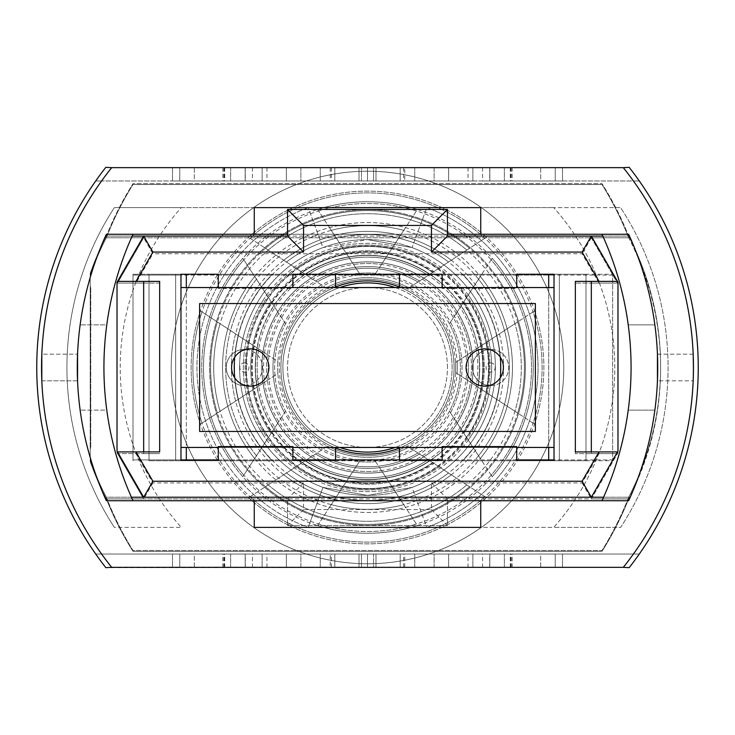 <?xml version="1.0" encoding="UTF-8"?>
<svg xmlns="http://www.w3.org/2000/svg" width="735" height="735" viewBox="0 0 735 735"><rect width="100%" height="100%" fill="white"/><g stroke="black" fill="none" stroke-linecap="round" stroke-linejoin="round"><path stroke-width="0.55" stroke-dasharray="3.67 2.76" d="M447.44 367.5A79.94 79.94 0 0 0 367.5 287.56A79.94 79.94 0 0 0 287.56 367.5A79.94 79.94 0 0 0 367.5 447.44A79.94 79.94 0 0 0 447.44 367.5A79.94 79.94 0 0 0 367.5 287.56A79.94 79.94 0 0 0 287.56 367.5A79.94 79.94 0 0 0 367.5 447.44A79.94 79.94 0 0 0 447.44 367.5M244.397 385.618A18.118 18.118 0 0 0 262.514 367.5A18.118 18.118 0 0 0 244.397 349.382A18.118 18.118 0 0 1 262.514 367.5A18.118 18.118 0 0 1 244.397 385.618A18.118 18.118 0 0 1 226.27 367.5A18.118 18.118 0 0 1 244.397 349.382A18.118 18.118 0 0 0 226.27 367.5A18.118 18.118 0 0 0 244.397 385.618A18.118 18.118 0 0 1 226.27 367.5A18.118 18.118 0 0 1 244.397 349.382M490.603 385.618A18.118 18.118 0 0 0 508.73 367.5A18.118 18.118 0 0 0 490.603 349.382A18.118 18.118 0 0 1 508.73 367.5A18.118 18.118 0 0 1 490.603 385.618A18.118 18.118 0 0 1 472.486 367.5A18.118 18.118 0 0 1 490.603 349.382A18.118 18.118 0 0 0 472.486 367.5A18.118 18.118 0 0 0 490.603 385.618A18.118 18.118 0 0 1 472.486 367.5A18.118 18.118 0 0 1 490.603 349.382M554.025 287.56L554.025 447.44L180.975 447.44L180.975 287.56L554.025 287.56L554.025 447.44L180.975 447.44L180.975 287.56L554.025 287.56L180.975 287.56L180.975 447.44L554.025 447.44L554.025 287.56L554.025 447.44M535.374 303.546L535.374 431.454L199.626 431.454L199.626 303.546L535.374 303.546L535.374 431.454L199.626 431.454L199.626 303.546L535.374 303.546L199.626 303.546L199.626 431.454L535.374 431.454L535.374 303.546M90.745 288.405L90.745 448.286L90.745 288.405L90.212 288.405L90.212 448.286L90.212 288.405M90.745 448.286L90.212 448.286M599.025 453.614L582.102 482.923L431.454 482.923L431.454 509.566L303.546 509.566L303.546 482.923L152.898 482.923L135.975 453.614L117.517 453.614L117.021 452.76L117.517 453.614L117.021 452.76L117.021 283.93L117.021 452.76L117.021 283.93L117.021 452.76L143.665 498.909L287.56 498.909L287.56 525.553L287.56 498.909L447.44 498.909L447.44 525.553L287.56 525.553L447.44 525.553L447.44 498.909L591.335 498.909L617.979 452.76L617.979 283.93L617.979 452.76L617.979 283.93L617.979 452.76L617.483 453.614L617.979 452.76L617.483 453.614L575.34 453.614L591.335 453.614L591.335 283.076L575.34 283.076L617.483 283.076L591.335 237.773L143.665 237.773L117.021 283.93L143.665 237.773L152.898 253.759L582.102 253.759L599.025 283.076M135.975 453.614L159.66 453.614L159.66 283.076L143.665 283.076L143.665 453.614L143.665 283.076L143.665 453.614L117.517 453.614L143.665 453.614L117.517 453.614L143.665 498.909L106.364 498.909A282.451 282.451 0 0 1 90.212 461.608L90.212 275.083A282.451 282.451 0 0 1 106.364 237.773L143.665 237.773M159.66 283.076L135.975 283.076L152.898 253.759M575.34 283.076L575.34 453.614M180.975 460.762L554.025 460.762L554.025 275.083L516.723 275.083L516.723 288.405L442.112 288.405L442.112 275.083L292.888 275.083L292.888 288.405L218.277 288.405L218.277 275.083L180.975 275.083L180.975 460.762L612.65 460.762L612.65 275.083L554.025 275.083L554.025 460.762L612.65 460.762L612.65 275.083L133.007 275.083L133.007 460.762L133.007 275.083L180.975 275.083L180.975 460.762M218.277 447.44L218.277 460.762L218.277 447.44L292.888 447.44L218.277 447.44L292.888 447.44L292.888 460.762L292.888 447.44M442.112 447.44L442.112 460.762L442.112 447.44L516.723 447.44L442.112 447.44L516.723 447.44L516.723 460.762L516.723 447.44M106.364 498.909A282.451 282.451 0 0 1 90.212 461.608L90.212 275.083A282.451 282.451 0 0 1 106.364 237.773A319.762 319.762 0 0 1 133.007 184.485L601.993 184.485A319.762 319.762 0 0 1 628.636 237.773A282.451 282.451 0 0 1 628.636 498.909L591.335 498.909L617.483 453.614L591.335 453.614L591.335 283.076L617.483 283.076L617.979 283.93L591.335 237.773L628.636 237.773A282.451 282.451 0 0 1 628.636 498.909A314.8 314.8 0 0 1 601.993 551.36L133.007 551.36A319.762 319.762 0 0 1 106.364 498.909L628.636 498.909A314.8 314.8 0 0 1 601.993 551.36L133.007 551.36A319.762 319.762 0 0 1 106.364 498.909M628.636 237.773L106.364 237.773A319.762 319.762 0 0 1 133.007 184.485L601.993 184.485A319.762 319.762 0 0 1 628.636 237.773M218.277 275.083L292.888 275.083L292.888 288.405L218.277 288.405L218.277 275.083M442.112 275.083L516.723 275.083L516.723 288.405L442.112 288.405L442.112 275.083M617.979 283.93L617.483 283.076L591.335 283.076L591.335 453.614L617.483 453.614L591.335 453.614L591.335 283.076L617.483 283.076L617.979 283.93M135.975 283.076L117.517 283.076L143.665 283.076L117.517 283.076L143.665 283.076L143.665 453.614L159.66 453.614M582.102 482.923L591.335 498.909M431.454 482.923L447.44 498.909M431.454 509.566L447.44 525.553M303.546 509.566L287.56 525.553M303.546 482.923L287.56 498.909M152.898 482.923L143.665 498.909M591.335 237.773L582.102 253.759M412.004 247.594L367.5 239.601A127.899 127.899 0 0 1 495.399 367.5A127.899 127.899 0 0 1 367.5 495.399L412.004 487.406L426.842 527.381L553.712 527.381A239.821 239.821 0 0 0 553.712 207.619L620.634 207.619A293.109 293.109 0 0 1 620.634 527.381L553.712 527.381L620.634 527.381A293.109 293.109 0 0 0 620.634 207.619A293.109 293.109 0 0 1 620.634 527.381A293.109 293.109 0 0 0 620.634 207.619L553.712 207.619A239.821 239.821 0 0 1 553.712 527.381L426.842 527.381A170.538 170.538 0 0 0 426.842 207.619L553.712 207.619L426.842 207.619A170.538 170.538 0 0 1 426.842 527.381L308.158 527.381L322.996 487.406L367.5 495.399A127.899 127.899 0 0 1 239.601 367.5A127.899 127.899 0 0 1 367.5 239.601L322.996 247.594A127.899 127.899 0 0 0 322.996 487.406A127.899 127.899 0 0 1 322.996 247.594L367.5 239.601L412.004 247.594L426.842 207.619L308.158 207.619L322.996 247.594A127.899 127.899 0 0 0 322.996 487.406A127.899 127.899 0 0 1 322.996 247.594L308.158 207.619L426.842 207.619L412.004 247.594A127.899 127.899 0 0 1 412.004 487.406A127.899 127.899 0 0 0 412.004 247.594A127.899 127.899 0 0 1 412.004 487.406L367.5 495.399A127.899 127.899 0 0 0 495.399 367.5A127.899 127.899 0 0 0 367.5 239.601A127.899 127.899 0 0 0 239.601 367.5A127.899 127.899 0 0 0 367.5 495.399L322.996 487.406L308.158 527.381L426.842 527.381L412.004 487.406A127.899 127.899 0 0 0 412.004 247.594M335.527 287.017A86.601 86.601 0 0 0 367.5 454.101A86.601 86.601 0 0 0 454.101 367.5A86.601 86.601 0 0 0 367.5 280.899A86.601 86.601 0 0 0 280.899 367.5A86.601 86.601 0 0 0 399.472 447.983A86.601 86.601 0 0 0 367.5 280.899A86.601 86.601 0 0 0 335.527 287.017L335.527 274.238L335.527 287.017L335.527 274.238L175.647 274.238L272.354 274.238A133.237 133.237 0 0 0 272.354 460.762L186.304 460.762L186.304 274.238L272.354 274.238A133.237 133.237 0 0 0 234.658 357.265M186.304 274.238L149.003 274.238L175.647 274.238L175.647 460.762L335.527 460.762L335.527 447.983L335.527 460.762L149.003 460.762L272.354 460.762A133.237 133.237 0 0 1 272.354 274.238A133.237 133.237 0 0 0 272.354 460.762L335.527 460.762L272.354 460.762A133.237 133.237 0 0 1 234.658 377.735M399.472 287.017L399.472 274.238L559.353 274.238L399.472 274.238L399.472 287.017L399.472 274.238L548.696 274.238L548.696 460.762L399.472 460.762L399.472 447.983L399.472 460.762L585.997 460.762L399.472 460.762L559.353 460.762L559.353 274.238L585.997 274.238L548.696 274.238M442.112 287.56L516.723 287.56L442.112 287.56L442.112 274.238L516.723 274.238L462.646 274.238A133.237 133.237 0 0 1 462.646 460.762A133.237 133.237 0 0 0 500.342 377.735M186.304 459.917L186.304 460.762L149.003 460.762L175.647 460.762L175.647 274.238L175.647 460.762L175.647 274.238L149.003 274.238L149.003 460.762L149.003 274.238L180.975 274.238L133.007 274.238L612.65 274.238L612.65 459.917L554.025 459.917L554.025 274.238L612.65 274.238L612.65 459.917L133.007 459.917L133.007 274.238L133.007 459.917L180.975 459.917L180.975 274.238M114.366 527.381A293.109 293.109 0 0 1 114.366 207.619L308.158 207.619A170.538 170.538 0 0 0 308.158 527.381A170.538 170.538 0 0 1 308.158 207.619L181.288 207.619A239.821 239.821 0 0 0 181.288 527.381L114.366 527.381A293.109 293.109 0 0 1 114.366 207.619A293.109 293.109 0 0 0 114.366 527.381L181.288 527.381A239.821 239.821 0 0 1 181.288 207.619L114.366 207.619A293.109 293.109 0 0 0 114.366 527.381M554.025 274.238L585.997 274.238L559.353 274.238L559.353 460.762L559.353 274.238L559.353 460.762L585.997 460.762L585.997 274.238L585.997 460.762L548.696 460.762L548.696 459.917M500.342 357.265A133.237 133.237 0 0 0 462.646 274.238A133.237 133.237 0 0 1 462.646 460.762A133.237 133.237 0 0 0 462.646 274.238L442.112 274.238M693.178 354.178L657.439 354.178L657.439 380.822L693.178 380.822L693.178 354.178L693.178 380.822L693.454 367.491A319.762 319.762 0 0 1 633.414 554.025L101.586 554.025A319.762 319.762 0 0 0 111.692 567.346A319.762 319.762 0 0 1 111.692 167.653A319.762 319.762 0 0 0 111.692 567.346A319.762 319.762 0 0 1 101.586 554.025L95.706 554.025A324.558 324.558 0 0 1 95.706 180.975L101.586 180.975A319.762 319.762 0 0 0 101.586 554.025L95.706 554.025A324.558 324.558 0 0 1 95.706 180.975L101.586 180.975A319.762 319.762 0 0 1 111.692 167.653A319.762 319.762 0 0 0 41.546 367.5L41.822 380.822L77.561 380.822L77.561 354.178L77.561 380.822L41.822 380.822L41.822 354.178L77.561 354.178L41.822 354.178L41.546 367.5A319.762 319.762 0 0 0 111.692 567.346A319.762 319.762 0 0 1 111.692 167.653A319.762 319.762 0 0 0 101.586 180.975L639.294 180.975L101.586 180.975A319.762 319.762 0 0 0 101.586 554.025L95.706 554.025A324.558 324.558 0 0 1 95.706 180.975L101.586 180.975A319.762 319.762 0 0 0 101.586 554.025L639.294 554.025A324.558 324.558 0 0 0 639.294 180.975L633.414 180.975A319.762 319.762 0 0 1 633.414 554.025L639.294 554.025A324.558 324.558 0 0 0 639.294 180.975L633.414 180.975A319.762 319.762 0 0 0 623.308 167.653A319.762 319.762 0 0 1 623.308 567.346A319.762 319.762 0 0 0 693.454 367.5A319.762 319.762 0 0 1 633.414 554.025L639.294 554.025A324.558 324.558 0 0 0 639.294 180.975L633.414 180.975A319.762 319.762 0 0 1 633.414 554.025L639.294 554.025A324.558 324.558 0 0 0 639.294 180.975L633.414 180.975A319.762 319.762 0 0 1 633.414 554.025L639.294 554.025A324.558 324.558 0 0 0 629.178 167.341L623.308 167.653A319.762 319.762 0 0 1 623.308 567.346A319.762 319.762 0 0 0 633.414 554.025L639.294 554.025A324.558 324.558 0 0 0 629.178 167.341A324.558 324.558 0 0 1 698.25 367.5A324.558 324.558 0 0 0 639.294 180.975L633.414 180.975A319.762 319.762 0 0 1 633.414 554.025L639.294 554.025A324.558 324.558 0 0 0 639.294 180.975L633.414 180.975A319.762 319.762 0 0 1 623.308 567.346L105.822 567.659A324.558 324.558 0 0 1 105.822 167.341A324.558 324.558 0 0 0 105.822 567.659L111.692 567.346A319.762 319.762 0 0 1 111.692 167.653L623.308 167.653A319.762 319.762 0 0 1 693.454 367.5A319.762 319.762 0 0 0 623.308 167.653A319.762 319.762 0 0 1 623.308 567.346L111.692 567.346A319.762 319.762 0 0 1 111.692 167.653L623.308 167.653A319.762 319.762 0 0 1 693.454 367.5L693.178 380.822L657.439 380.822L657.439 354.178L693.178 354.178L693.454 367.5A319.762 319.762 0 0 0 633.414 180.975A319.762 319.762 0 0 1 693.454 367.5A319.762 319.762 0 0 0 633.414 180.975L101.586 180.975A319.762 319.762 0 0 0 101.586 554.025L95.706 554.025A324.558 324.558 0 0 1 95.706 180.975L101.586 180.975A319.762 319.762 0 0 0 101.586 554.025L95.706 554.025A324.558 324.558 0 0 1 95.706 180.975L101.586 180.975A319.762 319.762 0 0 0 101.586 554.025L95.706 554.025A324.558 324.558 0 0 1 95.706 180.975L101.586 180.975A319.762 319.762 0 0 0 101.586 554.025A319.762 319.762 0 0 1 101.586 180.975A319.762 319.762 0 0 0 111.692 567.346A319.762 319.762 0 0 1 101.586 554.025L95.706 554.025A324.558 324.558 0 0 1 95.706 180.975A324.558 324.558 0 0 0 95.706 554.025L633.414 554.025A319.762 319.762 0 0 0 633.414 180.975L639.294 180.975A324.558 324.558 0 0 1 698.25 367.5A324.558 324.558 0 0 0 639.294 180.975A324.558 324.558 0 0 1 698.25 367.5A324.558 324.558 0 0 0 639.294 180.975A324.558 324.558 0 0 1 639.294 554.025A324.558 324.558 0 0 0 698.25 367.5A324.558 324.558 0 0 1 639.294 554.025L101.586 554.025A319.762 319.762 0 0 1 111.692 167.653L105.822 167.341L111.692 167.653A319.762 319.762 0 0 0 101.586 180.975L95.706 180.975A324.558 324.558 0 0 0 95.706 554.025L101.586 554.025A319.762 319.762 0 0 1 101.586 180.975L95.706 180.975A324.558 324.558 0 0 0 95.706 554.025L101.586 554.025A319.762 319.762 0 0 1 101.586 180.975L95.706 180.975A324.558 324.558 0 0 0 95.706 554.025L101.586 554.025A319.762 319.762 0 0 1 101.586 180.975L639.294 180.975A324.558 324.558 0 0 1 639.294 554.025L633.414 554.025A319.762 319.762 0 0 0 633.414 180.975L639.294 180.975A324.558 324.558 0 0 1 639.294 554.025L633.414 554.025A319.762 319.762 0 0 1 623.308 567.346L629.178 567.659A324.558 324.558 0 0 0 698.25 367.5A324.558 324.558 0 0 1 629.178 567.659A324.558 324.558 0 0 0 698.25 367.5A324.558 324.558 0 0 1 639.294 554.025L633.414 554.025A319.762 319.762 0 0 0 633.414 180.975L639.294 180.975A324.558 324.558 0 0 1 639.294 554.025L633.414 554.025A319.762 319.762 0 0 0 633.414 180.975L639.294 180.975A324.558 324.558 0 0 1 639.294 554.025L633.414 554.025A319.762 319.762 0 0 0 633.414 180.975L639.294 180.975A324.558 324.558 0 0 1 639.294 554.025L633.414 554.025A319.762 319.762 0 0 0 633.414 180.975L639.294 180.975L633.414 180.975A319.762 319.762 0 0 0 623.308 167.653A319.762 319.762 0 0 1 633.414 554.025A319.762 319.762 0 0 0 693.454 367.5A319.762 319.762 0 0 1 623.308 567.346A319.762 319.762 0 0 0 623.308 167.653L111.692 167.653A319.762 319.762 0 0 0 111.692 567.346L623.308 567.346A319.762 319.762 0 0 0 693.454 367.5M172.495 554.025L245.168 554.025L172.495 554.025L172.495 567.346L245.168 567.346L245.168 554.025L245.168 567.346L230.634 567.346L230.634 554.025L230.634 567.346L172.495 567.346L172.495 554.025M262.129 554.025L334.802 554.025L262.129 554.025L262.129 567.346L334.802 567.346L334.802 554.025L334.802 567.346L320.267 567.346L320.267 554.025L320.267 567.346L262.129 567.346L262.129 554.025M373.555 554.025L448.653 554.025L373.555 554.025L373.555 567.346L373.555 554.025M540.703 554.025L468.03 554.025L540.703 554.025L482.564 554.025L540.703 554.025L540.703 567.346L555.237 567.346L468.03 567.346L540.703 567.346L482.564 567.346L540.703 567.346L540.703 554.025M404.746 567.346L300.881 567.346L300.881 554.025L434.119 554.025L286.347 554.025L434.119 554.025L300.881 554.025L300.881 567.346L434.119 567.346L404.746 567.346L404.746 554.025M562.505 180.975L489.832 180.975L562.505 180.975L562.505 167.653L489.832 167.653L489.832 180.975L489.832 167.653L504.366 167.653L504.366 180.975L504.366 167.653L562.505 167.653L562.505 180.975M472.871 180.975L400.198 180.975L472.871 180.975L472.871 167.653L400.198 167.653L400.198 180.975L400.198 167.653L414.733 167.653L414.733 180.975L414.733 167.653L472.871 167.653L472.871 180.975M361.445 180.975L286.347 180.975L361.445 180.975L361.445 167.653L361.445 180.975M194.297 180.975L266.97 180.975L194.297 180.975L252.436 180.975L194.297 180.975L194.297 167.653L179.763 167.653L266.97 167.653L194.297 167.653L252.436 167.653L194.297 167.653L194.297 180.975M330.254 167.653L434.119 167.653L434.119 180.975L300.881 180.975L448.653 180.975L300.881 180.975L434.119 180.975L434.119 167.653L300.881 167.653L330.254 167.653L330.254 180.975M106.364 234.263A319.762 319.762 0 0 0 80.143 410.13A319.762 319.762 0 0 1 106.364 234.263L480.745 234.263L254.255 234.263L254.255 207.619L480.745 207.619L480.745 234.263L628.636 234.263A319.762 319.762 0 0 1 654.857 410.13L628.214 410.13A319.762 319.762 0 0 1 601.993 500.737L480.745 500.737L480.745 527.381L254.255 527.381L480.745 527.381L254.255 527.381L254.255 500.737L133.007 500.737A319.762 319.762 0 0 1 106.786 410.13A319.762 319.762 0 0 0 133.007 500.737L106.364 500.737A319.762 319.762 0 0 1 106.364 234.263L254.255 234.263L254.255 207.619L480.745 207.619L480.745 234.263L628.636 234.263A319.762 319.762 0 0 1 628.636 500.737L601.993 500.737A319.762 319.762 0 0 0 628.214 324.87A319.762 319.762 0 0 1 628.214 410.13L654.857 410.13A319.762 319.762 0 0 1 628.636 500.737L480.745 500.737L480.745 527.381L480.745 500.737L480.745 527.381L480.745 500.737L628.636 500.737A319.762 319.762 0 0 0 654.857 410.13L628.214 410.13L654.857 410.13A319.762 319.762 0 0 0 654.857 324.87L628.214 324.87L654.857 324.87A319.762 319.762 0 0 0 628.636 234.263A319.762 319.762 0 0 1 628.636 500.737A319.762 319.762 0 0 0 628.636 234.263A319.762 319.762 0 0 1 628.636 500.737A319.762 319.762 0 0 0 628.636 234.263L480.745 234.263L480.745 207.619L480.745 234.263L480.745 207.619L254.255 207.619L480.745 207.619L480.745 234.263L480.745 207.619L254.255 207.619L254.255 234.263L254.255 207.619L480.745 207.619L254.255 207.619L254.255 234.263L106.364 234.263A319.762 319.762 0 0 0 106.364 500.737A319.762 319.762 0 0 1 106.364 234.263L133.007 234.263A319.762 319.762 0 0 0 106.786 324.87L80.143 324.87L106.786 324.87A319.762 319.762 0 0 1 133.007 234.263L106.364 234.263A319.762 319.762 0 0 0 106.364 500.737A319.762 319.762 0 0 1 80.143 410.13A319.762 319.762 0 0 0 106.364 500.737L480.745 500.737L480.745 527.381L480.745 500.737L106.364 500.737A319.762 319.762 0 0 1 106.364 234.263M601.993 234.263A319.762 319.762 0 0 1 628.214 324.87A319.762 319.762 0 0 0 601.993 234.263L628.636 234.263L601.993 234.263A319.762 319.762 0 0 1 601.993 500.737M254.255 500.737L254.255 527.381L254.255 500.737L254.255 527.381L254.255 500.737L254.255 527.381L254.255 500.737L480.745 500.737M254.255 527.381L480.745 527.381L254.255 527.381M628.214 324.87L654.857 324.87L628.214 324.87M133.007 234.263A319.762 319.762 0 0 0 133.007 500.737M106.786 410.13A319.762 319.762 0 0 1 106.786 324.87A319.762 319.762 0 0 0 106.786 410.13L80.143 410.13L106.786 410.13M179.763 167.653L179.763 180.975L179.763 167.653M223.817 167.653L223.817 180.975M266.97 167.653L266.97 180.975M245.279 167.653L245.279 180.975M224.726 167.653L224.726 180.975M252.436 167.653L252.436 180.975M224.423 167.653L224.423 180.975M404.746 167.653L300.881 167.653L300.881 180.975L300.881 167.653L300.881 180.975L300.881 167.653L434.119 167.653L404.746 167.653L404.746 180.975M286.347 167.653L286.347 180.975L286.347 167.653M331.356 167.653L331.356 180.975M375.98 167.653L375.98 180.975L375.98 167.653M367.5 167.653L367.5 180.975L367.5 167.653M555.237 567.346L555.237 554.025L555.237 567.346M511.183 567.346L511.183 554.025M468.03 567.346L468.03 554.025M489.721 567.346L489.721 554.025M510.274 567.346L510.274 554.025M482.564 567.346L482.564 554.025M510.577 567.346L510.577 554.025M330.254 567.346L434.119 567.346L434.119 554.025L434.119 567.346L434.119 554.025L434.119 567.346L300.881 567.346L330.254 567.346L330.254 554.025M448.653 567.346L448.653 554.025L448.653 567.346M403.644 567.346L403.644 554.025M359.02 567.346L359.02 554.025L359.02 567.346M367.5 567.346L367.5 554.025L367.5 567.346M623.308 567.346L111.692 567.346L623.308 567.346A319.762 319.762 0 0 0 623.308 167.653L111.692 167.653L623.308 167.653M260.144 203.182A196.282 196.282 0 0 0 203.182 474.856A196.282 196.282 0 0 0 474.856 531.818A196.282 196.282 0 0 0 531.818 260.144A196.282 196.282 0 0 0 260.144 203.182A196.282 196.282 0 0 0 203.182 474.856A196.282 196.282 0 0 0 474.856 531.818A196.282 196.282 0 0 0 531.818 260.144A196.282 196.282 0 0 0 260.144 203.182M268.955 379.333A99.253 99.253 0 0 1 417.921 282.01L419.464 281A100.915 100.915 0 0 0 267.411 380.344L238.351 399.325A133.017 133.017 0 0 1 448.525 262.009L417.921 282.01M248.65 392.6A121.477 121.477 0 0 1 438.225 268.744L439.08 268.183A122.423 122.423 0 0 0 247.796 393.151L201.987 423.084A174.599 174.599 0 0 1 484.889 238.25L438.225 268.744M258.702 386.031A110.369 110.369 0 0 1 428.174 275.313L429.681 274.32A112.023 112.023 0 0 0 257.195 387.014L220.059 411.278A153.808 153.808 0 0 1 466.817 250.065L428.174 275.313M279.493 372.452A88.145 88.145 0 0 1 407.383 288.892L408.982 287.854A89.799 89.799 0 0 0 277.894 373.49L257.011 387.134A112.216 112.216 0 0 1 429.865 274.201L407.383 288.892M466.44 437.27L449.434 411.233A92.876 92.876 0 0 0 360.361 274.899L343.355 248.862A121.073 121.073 0 0 1 466.44 437.27L468.259 440.054A124.169 124.169 0 0 0 341.536 246.078L343.355 248.862M341.536 246.078L360.361 274.899M359.332 273.328A94.53 94.53 0 0 1 450.463 412.813L468.259 440.054M478.54 455.792L456.251 421.679A103.984 103.984 0 0 0 353.535 264.462L331.255 230.349A141.864 141.864 0 0 1 478.54 455.792L480.322 458.521A144.96 144.96 0 0 0 329.473 227.62L331.255 230.349M329.473 227.62L353.535 264.462M352.543 262.928A105.638 105.638 0 0 1 457.253 423.213L480.322 458.521M491.191 475.159L463.335 432.511A115.799 115.799 0 0 0 346.461 253.63L318.595 210.982A163.978 163.978 0 0 1 491.191 475.159L492.202 476.693A165.752 165.752 0 0 0 317.594 209.438L318.595 210.982M317.594 209.438L346.461 253.63M345.9 252.766A116.746 116.746 0 0 1 463.895 433.365L492.202 476.693M499.662 281.156A157.869 157.869 0 0 0 281.156 235.338A157.869 157.869 0 0 0 235.338 453.844A157.869 157.869 0 0 0 453.844 499.662A157.869 157.869 0 0 0 499.662 281.156M269.763 431.353A116.746 116.746 0 0 1 271.105 301.635L271.665 302.489A115.799 115.799 0 0 0 388.539 481.37L389.1 482.233A116.746 116.746 0 0 1 269.763 431.353M279.061 425.28A105.638 105.638 0 0 1 277.747 311.787L278.749 313.321A103.984 103.984 0 0 0 381.465 470.538L382.457 472.072A105.638 105.638 0 0 1 279.061 425.28M288.359 419.198A94.53 94.53 0 0 1 284.537 322.187L285.566 323.767A92.876 92.876 0 0 0 374.639 460.101L375.668 461.672A94.53 94.53 0 0 1 288.359 419.198M438.326 321.223A84.599 84.599 0 0 0 321.223 296.674A84.599 84.599 0 0 0 296.674 413.777A84.599 84.599 0 0 0 413.777 438.326A84.599 84.599 0 0 0 438.326 321.223M419.464 281L451.272 260.218A136.113 136.113 0 0 0 235.604 401.117L267.411 380.344M451.272 260.218L448.525 262.009M238.351 399.325L235.604 401.117M439.08 268.183L486.423 237.258A176.372 176.372 0 0 0 200.453 424.086L247.796 393.151M486.423 237.258L484.889 238.25M201.987 423.084L200.453 424.086M429.681 274.32L469.527 248.292A156.904 156.904 0 0 0 217.349 413.042L257.195 387.014M469.527 248.292L466.817 250.065M220.059 411.278L217.349 413.042M408.982 287.854L432.676 272.373A115.321 115.321 0 0 0 254.2 388.971L277.894 373.49M432.676 272.373L429.865 274.201M257.011 387.134L254.2 388.971M279.107 425.253A105.583 105.583 0 0 1 309.747 279.107A105.583 105.583 0 0 1 455.893 309.747A105.583 105.583 0 0 1 425.253 455.893A105.583 105.583 0 0 1 279.107 425.253M228.741 458.153A165.752 165.752 0 0 1 242.798 258.307L243.809 259.841A163.978 163.978 0 0 0 416.405 524.018L417.406 525.562A165.752 165.752 0 0 1 228.741 458.153M246.142 446.788A144.96 144.96 0 0 1 254.677 276.479L256.46 279.208A141.864 141.864 0 0 0 403.745 504.651L405.527 507.38A144.96 144.96 0 0 1 246.142 446.788M263.553 435.414A124.169 124.169 0 0 1 266.741 294.946L268.56 297.73A121.073 121.073 0 0 0 391.645 486.138L393.464 488.922A124.169 124.169 0 0 1 263.553 435.414M248.577 497.742A176.372 176.372 0 0 0 534.547 310.914L533.013 311.916A174.599 174.599 0 0 1 250.111 496.75L295.92 466.817A122.423 122.423 0 0 0 487.204 341.848L486.349 342.4A121.477 121.477 0 0 1 296.775 466.256L295.92 466.817M265.473 486.708A156.904 156.904 0 0 0 517.651 321.958L514.941 323.722A153.808 153.808 0 0 1 268.183 484.935L305.319 460.68A112.023 112.023 0 0 0 477.805 347.986L476.298 348.969A110.369 110.369 0 0 1 306.826 459.687L305.319 460.68M283.728 474.782A136.113 136.113 0 0 0 499.396 333.883L496.649 335.675A133.017 133.017 0 0 1 286.475 472.991L315.535 454A100.915 100.915 0 0 0 467.589 354.656L466.045 355.666A99.253 99.253 0 0 1 317.079 452.99L315.535 454M302.324 462.627A115.321 115.321 0 0 0 480.8 346.029L477.989 347.866A112.216 112.216 0 0 1 305.135 460.799L326.018 447.146A89.799 89.799 0 0 0 457.106 361.51L455.507 362.548A88.145 88.145 0 0 1 327.617 446.108L326.018 447.146M463.335 432.511L463.895 433.365M456.251 421.679L457.253 423.213M449.434 411.233L450.463 412.813M533.013 311.916L486.349 342.4M487.204 341.848L534.547 310.914M296.775 466.256L250.111 496.75M514.941 323.722L476.298 348.969M477.805 347.986L517.651 321.958M306.826 459.687L268.183 484.935M496.649 335.675L466.045 355.666M467.589 354.656L499.396 333.883M317.079 452.99L286.475 472.991M477.989 347.866L455.507 362.548M457.106 361.51L480.8 346.029M327.617 446.108L305.135 460.799M271.665 302.489L243.809 259.841M416.405 524.018L388.539 481.37M389.1 482.233L417.406 525.562M242.798 258.307L271.105 301.635M278.749 313.321L256.46 279.208M403.745 504.651L381.465 470.538M382.457 472.072L405.527 507.38M254.677 276.479L277.747 311.787M285.566 323.767L268.56 297.73M391.645 486.138L374.639 460.101M375.668 461.672L393.464 488.922M266.741 294.946L284.537 322.187M250.258 348.849A18.651 18.651 0 0 0 231.599 367.5A18.651 18.651 0 0 0 250.258 386.151A18.651 18.651 0 0 0 268.909 367.5A18.651 18.651 0 0 0 250.258 348.849M484.742 348.849A18.651 18.651 0 0 0 466.091 367.5A18.651 18.651 0 0 0 484.742 386.151A18.651 18.651 0 0 0 503.401 367.5A18.651 18.651 0 0 0 484.742 348.849M218.277 287.56L292.888 287.56L218.277 287.56L218.277 274.238M180.975 287.56L180.975 447.44M90.745 446.595L90.745 286.714L90.745 446.595L90.212 446.595L90.212 286.714L90.212 446.595M90.745 286.714L90.212 286.714M143.665 236.091L117.021 282.24L117.517 281.386L117.021 282.24L117.021 451.069L117.021 282.24L117.021 451.069L143.665 497.228M591.335 236.091L617.979 282.24L617.979 451.069L617.979 282.24L617.483 281.386L617.979 282.24L617.979 451.069L591.335 497.228M132.181 236.091L106.364 236.091A282.451 282.451 0 0 0 90.212 273.392L90.212 459.917A282.451 282.451 0 0 0 106.364 497.228L131.427 497.228M603.573 497.228L628.636 497.228A282.451 282.451 0 0 0 628.636 236.091A314.8 314.8 0 0 0 601.993 183.64L133.007 183.64A319.762 319.762 0 0 0 106.364 236.091A282.451 282.451 0 0 0 90.212 273.392L90.212 459.917A282.451 282.451 0 0 0 106.364 497.228A319.762 319.762 0 0 0 133.007 550.515L601.993 550.515A319.762 319.762 0 0 0 628.636 497.228A282.451 282.451 0 0 0 628.636 236.091L602.819 236.091M628.636 497.228L106.364 497.228A319.762 319.762 0 0 0 133.007 550.515L601.993 550.515A319.762 319.762 0 0 0 628.636 497.228M447.44 236.091L447.44 209.447L287.56 209.447L287.56 236.091L447.44 236.091M106.364 236.091L628.636 236.091A314.8 314.8 0 0 0 601.993 183.64L133.007 183.64A319.762 319.762 0 0 0 106.364 236.091M218.277 459.917L292.888 459.917L292.888 446.595L218.277 446.595L218.277 459.917M442.112 459.917L516.723 459.917L516.723 446.595L442.112 446.595L442.112 459.917M516.723 287.56L516.723 274.238M292.888 287.56L292.888 274.238M617.979 451.069L617.483 451.924L617.979 451.069M575.34 281.386L591.335 281.386L591.335 451.924L617.483 451.924L575.34 451.924M617.483 451.924L591.335 451.924L591.335 281.386L617.483 281.386M591.335 281.386L591.335 451.924M117.517 281.386L159.66 281.386M159.66 451.924L143.665 451.924L143.665 281.386L143.665 451.924L117.517 451.924M143.665 281.386L143.665 451.924M334.195 447.44A86.601 86.601 0 0 1 334.195 287.56M367.5 454.101A86.601 86.601 0 0 1 280.899 367.5A86.601 86.601 0 0 1 367.5 280.899A86.601 86.601 0 0 1 454.101 367.5A86.601 86.601 0 0 1 367.5 454.101M335.527 459.917L335.527 447.983M548.696 447.44L548.696 287.56M400.805 287.56A86.601 86.601 0 0 1 400.805 447.44M149.003 460.762L149.003 274.238L149.003 460.762M399.472 447.983L399.472 459.917M585.997 274.238L585.997 460.762L585.997 274.238M186.304 287.56L186.304 447.44M41.822 380.822L41.546 367.5M172.495 180.975L245.168 180.975L172.495 180.975L172.495 167.653L245.168 167.653L245.168 180.975L245.168 167.653L230.634 167.653L230.634 180.975L230.634 167.653L172.495 167.653L172.495 180.975M262.129 180.975L334.802 180.975L262.129 180.975L262.129 167.653L334.802 167.653L334.802 180.975L334.802 167.653L320.267 167.653L320.267 180.975L320.267 167.653L262.129 167.653L262.129 180.975M540.703 180.975L468.03 180.975L540.703 180.975L482.564 180.975L540.703 180.975L540.703 167.653L555.237 167.653L468.03 167.653L540.703 167.653L482.564 167.653L540.703 167.653L540.703 180.975M101.586 180.975L95.706 180.975A324.558 324.558 0 0 0 95.706 554.025L101.586 554.025A319.762 319.762 0 0 1 101.586 180.975L95.706 180.975A324.558 324.558 0 0 0 95.706 554.025L101.586 554.025A319.762 319.762 0 0 1 101.586 180.975L95.706 180.975A324.558 324.558 0 0 0 95.706 554.025L101.586 554.025A319.762 319.762 0 0 1 101.586 180.975M562.505 554.025L489.832 554.025L562.505 554.025L562.505 567.346L489.832 567.346L489.832 554.025L489.832 567.346L504.366 567.346L504.366 554.025L504.366 567.346L562.505 567.346L562.505 554.025M472.871 554.025L400.198 554.025L472.871 554.025L472.871 567.346L400.198 567.346L400.198 554.025L400.198 567.346L414.733 567.346L414.733 554.025L414.733 567.346L472.871 567.346L472.871 554.025M194.297 554.025L266.97 554.025L194.297 554.025L252.436 554.025L194.297 554.025L194.297 567.346L179.763 567.346L266.97 567.346L194.297 567.346L252.436 567.346L194.297 567.346L194.297 554.025M111.692 167.653L105.822 167.341A324.558 324.558 0 0 0 105.822 567.659L111.692 567.346M254.255 234.263L254.255 207.619L254.255 234.263L480.745 234.263M287.56 234.263L447.44 234.263M179.763 567.346L179.763 554.025L179.763 567.346M223.817 567.346L223.817 554.025M266.97 567.346L266.97 554.025M245.279 567.346L245.279 554.025M224.726 567.346L224.726 554.025M252.436 567.346L252.436 554.025M224.423 567.346L224.423 554.025M361.445 567.346L361.445 554.025L361.445 567.346M300.881 567.346L300.881 554.025M286.347 567.346L286.347 554.025L286.347 567.346M331.356 567.346L331.356 554.025M375.98 567.346L375.98 554.025L375.98 567.346M555.237 167.653L555.237 180.975L555.237 167.653M511.183 167.653L511.183 180.975M468.03 167.653L468.03 180.975M489.721 167.653L489.721 180.975M510.274 167.653L510.274 180.975M482.564 167.653L482.564 180.975M510.577 167.653L510.577 180.975M373.555 167.653L373.555 180.975L373.555 167.653M434.119 167.653L434.119 180.975M448.653 167.653L448.653 180.975L448.653 167.653M403.644 167.653L403.644 180.975M359.02 167.653L359.02 180.975L359.02 167.653M95.706 554.025A324.558 324.558 0 0 1 95.706 180.975M260.144 531.818A196.282 196.282 0 0 1 203.182 260.144A196.282 196.282 0 0 1 474.856 203.182A196.282 196.282 0 0 1 531.818 474.856A196.282 196.282 0 0 1 260.144 531.818A196.282 196.282 0 0 1 203.182 260.144A196.282 196.282 0 0 1 474.856 203.182A196.282 196.282 0 0 1 531.818 474.856A196.282 196.282 0 0 1 260.144 531.818M268.955 355.666A99.253 99.253 0 0 0 417.921 452.99L419.464 454A100.915 100.915 0 0 1 267.411 354.656L238.351 335.675A133.017 133.017 0 0 0 448.525 472.991L417.921 452.99M248.65 342.4A121.477 121.477 0 0 0 438.225 466.256L439.08 466.817A122.423 122.423 0 0 1 247.796 341.848L201.987 311.916A174.599 174.599 0 0 0 484.889 496.75L438.225 466.256M258.702 348.969A110.369 110.369 0 0 0 428.174 459.687L429.681 460.68A112.023 112.023 0 0 1 257.195 347.986L220.059 323.722A153.808 153.808 0 0 0 466.817 484.935L428.174 459.687M279.493 362.548A88.145 88.145 0 0 0 407.383 446.108L408.982 447.146A89.799 89.799 0 0 1 277.894 361.51L257.011 347.866A112.216 112.216 0 0 0 429.865 460.799L407.383 446.108M466.44 297.73L449.434 323.767A92.876 92.876 0 0 1 360.361 460.101L343.355 486.138A121.073 121.073 0 0 0 466.44 297.73L468.259 294.946A124.169 124.169 0 0 1 341.536 488.922L343.355 486.138M341.536 488.922L360.361 460.101M359.332 461.672A94.53 94.53 0 0 0 450.463 322.187L468.259 294.946M478.54 279.208L456.251 313.321A103.984 103.984 0 0 1 353.535 470.538L331.255 504.651A141.864 141.864 0 0 0 478.54 279.208L480.322 276.479A144.96 144.96 0 0 1 329.473 507.38L331.255 504.651M329.473 507.38L353.535 470.538M352.543 472.072A105.638 105.638 0 0 0 457.253 311.787L480.322 276.479M491.191 259.841L463.335 302.489A115.799 115.799 0 0 1 346.461 481.37L318.595 524.018A163.978 163.978 0 0 0 491.191 259.841L492.202 258.307A165.752 165.752 0 0 1 317.594 525.562L318.595 524.018M317.594 525.562L346.461 481.37M345.9 482.233A116.746 116.746 0 0 0 463.895 301.635L492.202 258.307M499.662 453.844A157.869 157.869 0 0 1 281.156 499.662A157.869 157.869 0 0 1 235.338 281.156A157.869 157.869 0 0 1 453.844 235.338A157.869 157.869 0 0 1 499.662 453.844M269.763 303.647A116.746 116.746 0 0 0 271.105 433.365L271.665 432.511A115.799 115.799 0 0 1 388.539 253.63L389.1 252.766A116.746 116.746 0 0 0 269.763 303.647M279.061 309.72A105.638 105.638 0 0 0 277.747 423.213L278.749 421.679A103.984 103.984 0 0 1 381.465 264.462L382.457 262.928A105.638 105.638 0 0 0 279.061 309.72M288.359 315.802A94.53 94.53 0 0 0 284.537 412.813L285.566 411.233A92.876 92.876 0 0 1 374.639 274.899L375.668 273.328A94.53 94.53 0 0 0 288.359 315.802M395.2 287.56A84.599 84.599 0 0 1 395.2 447.44M339.8 447.44A84.599 84.599 0 0 1 339.8 287.56M419.464 454L451.272 474.782A136.113 136.113 0 0 1 235.604 333.883L267.411 354.656M451.272 474.782L448.525 472.991M238.351 335.675L235.604 333.883M439.08 466.817L486.423 497.742A176.372 176.372 0 0 1 200.453 310.914L247.796 341.848M486.423 497.742L484.889 496.75M201.987 311.916L200.453 310.914M429.681 460.68L469.527 486.708A156.904 156.904 0 0 1 217.349 321.958L257.195 347.986M469.527 486.708L466.817 484.935M220.059 323.722L217.349 321.958M408.982 447.146L432.676 462.627A115.321 115.321 0 0 1 254.2 346.029L277.894 361.51M432.676 462.627L429.865 460.799M257.011 347.866L254.2 346.029M279.107 309.747A105.583 105.583 0 0 0 309.747 455.893A105.583 105.583 0 0 0 455.893 425.253A105.583 105.583 0 0 0 425.253 279.107A105.583 105.583 0 0 0 279.107 309.747M228.741 276.847A165.752 165.752 0 0 0 242.798 476.693L243.809 475.159A163.978 163.978 0 0 1 416.405 210.982L417.406 209.438A165.752 165.752 0 0 0 228.741 276.847M246.142 288.212A144.96 144.96 0 0 0 254.677 458.521L256.46 455.792A141.864 141.864 0 0 1 403.745 230.349L405.527 227.62A144.96 144.96 0 0 0 246.142 288.212M263.553 299.586A124.169 124.169 0 0 0 266.741 440.054L268.56 437.27A121.073 121.073 0 0 1 391.645 248.862L393.464 246.078A124.169 124.169 0 0 0 263.553 299.586M248.577 237.258A176.372 176.372 0 0 1 534.547 424.086L533.013 423.084A174.599 174.599 0 0 0 250.111 238.25L295.92 268.183A122.423 122.423 0 0 1 487.204 393.151L486.349 392.6A121.477 121.477 0 0 0 296.775 268.744L295.92 268.183M265.473 248.292A156.904 156.904 0 0 1 517.651 413.042L514.941 411.278A153.808 153.808 0 0 0 268.183 250.065L305.319 274.32A112.023 112.023 0 0 1 477.805 387.014L476.298 386.031A110.369 110.369 0 0 0 306.826 275.313L305.319 274.32M283.728 260.218A136.113 136.113 0 0 1 499.396 401.117L496.649 399.325A133.017 133.017 0 0 0 286.475 262.009L315.535 281A100.915 100.915 0 0 1 467.589 380.344L466.045 379.333A99.253 99.253 0 0 0 317.079 282.01L315.535 281M302.324 272.373A115.321 115.321 0 0 1 480.8 388.971L477.989 387.134A112.216 112.216 0 0 0 305.135 274.201L326.018 287.854A89.799 89.799 0 0 1 457.106 373.49L455.507 372.452A88.145 88.145 0 0 0 327.617 288.892L326.018 287.854M463.335 302.489L463.895 301.635M456.251 313.321L457.253 311.787M449.434 323.767L450.463 322.187M533.013 423.084L486.349 392.6M487.204 393.151L534.547 424.086M296.775 268.744L250.111 238.25M514.941 411.278L476.298 386.031M477.805 387.014L517.651 413.042M306.826 275.313L268.183 250.065M496.649 399.325L466.045 379.333M467.589 380.344L499.396 401.117M317.079 282.01L286.475 262.009M477.989 387.134L455.507 372.452M457.106 373.49L480.8 388.971M327.617 288.892L305.135 274.201M271.665 432.511L243.809 475.159M416.405 210.982L388.539 253.63M389.1 252.766L417.406 209.438M242.798 476.693L271.105 433.365M278.749 421.679L256.46 455.792M403.745 230.349L381.465 264.462M382.457 262.928L405.527 227.62M254.677 458.521L277.747 423.213M285.566 411.233L268.56 437.27M391.645 248.862L374.639 274.899M375.668 273.328L393.464 246.078M266.741 440.054L284.537 412.813M244.397 362.915A4.585 4.585 0 0 1 248.972 367.5A4.585 4.585 0 0 1 244.397 372.085A4.585 4.585 0 0 1 239.812 367.5A4.585 4.585 0 0 1 244.397 362.915M490.603 362.915A4.585 4.585 0 0 1 495.188 367.5A4.585 4.585 0 0 1 490.603 372.085A4.585 4.585 0 0 1 486.028 367.5A4.585 4.585 0 0 1 490.603 362.915M222.834 167.653L222.834 180.975M300.881 167.653L300.881 180.975M512.166 567.346L512.166 554.025M434.119 567.346L434.119 554.025M222.834 567.346L222.834 554.025M512.166 167.653L512.166 180.975"/><path stroke-width="1.1" d="M250.258 348.849A18.651 18.651 0 0 0 231.599 367.5A18.651 18.651 0 0 0 250.258 386.151A18.651 18.651 0 0 0 268.909 367.5A18.651 18.651 0 0 0 250.258 348.849M484.742 348.849A18.651 18.651 0 0 0 466.091 367.5A18.651 18.651 0 0 0 484.742 386.151A18.651 18.651 0 0 0 503.401 367.5A18.651 18.651 0 0 0 484.742 348.849M554.025 287.56L180.975 287.56M180.975 447.44L218.277 447.44M292.888 447.44L442.112 447.44M516.723 447.44L554.025 447.44M535.374 431.454L535.374 303.546L199.626 303.546L199.626 431.454L535.374 431.454M117.021 451.069L117.021 282.24L143.665 236.091L287.56 236.091L287.56 209.447L447.44 209.447L447.44 236.091L591.335 236.091L617.979 282.24L617.979 451.069L591.335 497.228L143.665 497.228L117.021 451.069M617.483 281.386L599.025 281.386L582.102 252.077L431.454 252.077L431.454 225.434L303.546 225.434L303.546 252.077L152.898 252.077L135.975 281.386L159.66 281.386L159.66 451.924L135.975 451.924L152.898 481.241L582.102 481.241L599.025 451.924L617.483 451.924M599.025 281.386L575.34 281.386L575.34 451.924L599.025 451.924M516.723 287.56L516.723 274.238L554.025 274.238L554.025 459.917L516.723 459.917L516.723 446.595L442.112 446.595L442.112 459.917L292.888 459.917L292.888 446.595L218.277 446.595L218.277 459.917L180.975 459.917L180.975 274.238L218.277 274.238L186.304 274.238L186.304 287.56M218.277 287.56L218.277 274.238M292.888 287.56L292.888 274.238L442.112 274.238L399.472 274.238L399.472 287.017A86.601 86.601 0 0 1 400.805 287.56M442.112 287.56L442.112 274.238M131.427 497.228L143.665 497.228L152.898 481.241M582.102 481.241L591.335 497.228L603.573 497.228M602.819 236.091L591.335 236.091L582.102 252.077M152.898 252.077L143.665 236.091L132.181 236.091M591.335 281.386L591.335 451.924M135.975 281.386L117.517 281.386M143.665 451.924L143.665 281.386M117.517 451.924L135.975 451.924M431.454 252.077L447.44 236.091M431.454 225.434L447.44 209.447M303.546 225.434L287.56 209.447M303.546 252.077L287.56 236.091M400.805 447.44A86.601 86.601 0 0 1 334.195 447.44M334.195 287.56A86.601 86.601 0 0 1 399.472 287.017M180.975 274.238L186.304 274.238M335.527 287.017L335.527 274.238L292.888 274.238M335.527 447.983L335.527 459.917M548.696 459.917L548.696 447.44M548.696 287.56L548.696 274.238L516.723 274.238M500.342 377.735A133.237 133.237 0 0 0 500.342 357.265M548.696 274.238L554.025 274.238M186.304 447.44L186.304 459.917M234.658 357.265A133.237 133.237 0 0 0 234.658 377.735M399.472 459.917L399.472 447.983M657.439 380.822L657.439 354.178L657.623 374.988M41.546 367.5L41.822 354.178L41.822 380.822M77.561 380.822L77.561 354.178L77.561 380.822M623.308 167.653L629.178 167.341A324.558 324.558 0 0 1 629.178 567.659L623.308 567.346A319.762 319.762 0 0 0 623.308 167.653L111.692 167.653A319.762 319.762 0 0 0 111.692 567.346L623.308 567.346M95.706 180.975A324.558 324.558 0 0 0 95.706 554.025M111.692 567.346L105.822 567.659A324.558 324.558 0 0 1 105.822 167.341L111.692 167.653M693.454 367.491L693.178 354.178M480.745 500.737L628.636 500.737A319.762 319.762 0 0 0 628.636 234.263L480.745 234.263L480.745 207.619L254.255 207.619L254.255 234.263L106.364 234.263A319.762 319.762 0 0 0 106.364 500.737L254.255 500.737L254.255 527.381L480.745 527.381L480.745 500.737L254.255 500.737M254.255 234.263L287.56 234.263M447.44 234.263L480.745 234.263M601.993 500.737A319.762 319.762 0 0 0 601.993 234.263M133.007 500.737A319.762 319.762 0 0 1 133.007 234.263M395.2 447.44A84.599 84.599 0 0 1 339.8 447.44M339.8 287.56A84.599 84.599 0 0 1 395.2 287.56"/></g></svg>
